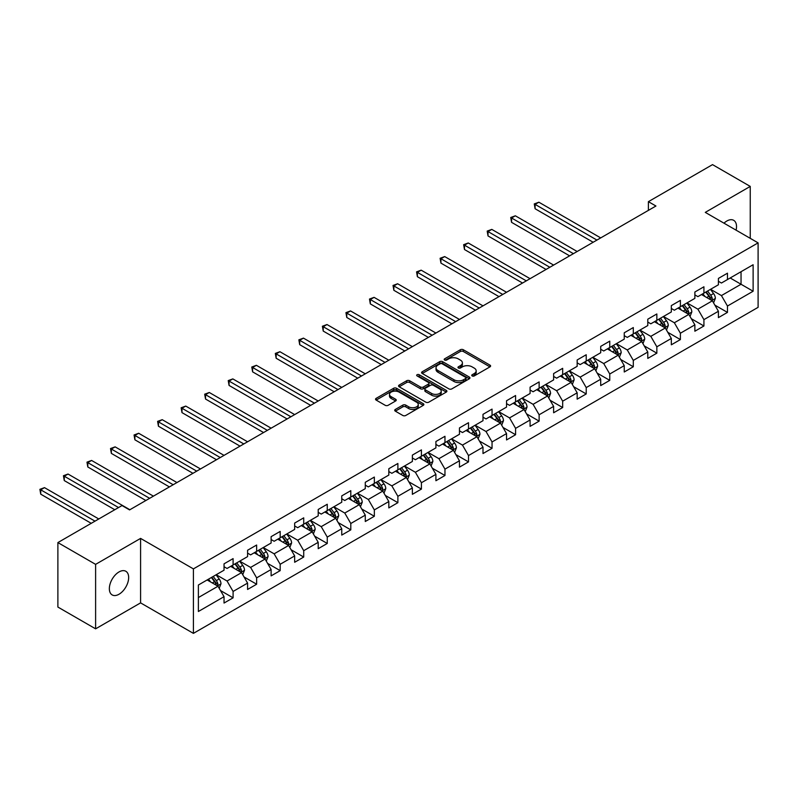<?xml version="1.0" encoding="UTF-8"?>
<svg xmlns="http://www.w3.org/2000/svg" width="798" height="798" viewBox="0 0 798 798"><rect width="100%" height="100%" fill="white"/><g stroke="black" fill="none" stroke-linecap="round" stroke-linejoin="round"><path stroke-width="1.2" d="M472.177 375.938A1.466 0.848 0 0 0 474.241 375.938L489.982 366.851A2.095 1.207 0 0 0 490.6 365.993A2.095 1.207 0 0 0 489.982 365.135L463.319 349.743A2.095 1.207 0 0 0 460.356 349.743L444.626 358.831A1.466 0.848 0 0 0 444.187 359.429A1.466 0.848 0 0 0 444.626 360.028A1.466 0.848 0 0 0 446.69 360.028L448.735 358.851A6.703 3.87 0 0 1 458.212 358.851L460.436 360.137A6.703 3.87 0 0 1 462.401 362.871A6.703 3.87 0 0 1 460.436 365.614L458.401 366.791A1.466 0.848 0 0 0 457.962 367.389A1.466 0.848 0 0 0 458.401 367.988A1.466 0.848 0 0 0 460.466 367.988L462.511 366.811A6.703 3.87 0 0 1 471.987 366.811L474.212 368.087A6.703 3.87 0 0 1 476.177 370.831A6.703 3.87 0 0 1 474.212 373.564L472.177 374.741A1.466 0.848 0 0 0 471.748 375.339A1.466 0.848 0 0 0 472.177 375.938L472.177 374.741M119.002 594.251A13.656 7.89 120 0 0 127.929 582.211A13.656 7.89 120 0 0 125.835 571.268A13.656 7.89 120 0 0 119.002 571.947A13.656 7.89 120 0 0 110.084 583.976A13.656 7.89 120 0 0 112.179 594.929A13.656 7.89 120 0 0 119.002 594.251M736.085 230.153A13.656 7.89 120 0 0 733.691 220.328A13.656 7.89 120 0 0 726.858 221.006A13.656 7.89 120 0 0 723.986 223.171M395.329 409.444A2.095 1.207 0 0 0 394.721 410.292A2.095 1.207 0 0 0 395.329 411.15L402.81 415.469A2.095 1.207 0 0 0 405.773 415.469L423.249 405.374A2.095 1.207 0 0 0 423.868 404.526A2.095 1.207 0 0 0 423.249 403.668L396.586 388.277A2.095 1.207 0 0 0 393.633 388.277L376.147 398.362A2.095 1.207 0 0 0 375.539 399.219A2.095 1.207 0 0 0 376.147 400.077L385.185 405.294A2.095 1.207 0 0 0 388.147 405.294L395.628 400.975A2.095 1.207 0 0 0 396.237 400.117A2.095 1.207 0 0 0 395.628 399.259L391.15 396.676A5.606 3.232 0 0 1 389.504 394.392A5.606 3.232 0 0 1 392.965 391.399A5.606 3.232 0 0 1 399.07 392.097L416.626 402.232A5.606 3.232 0 0 1 418.262 404.526A5.606 3.232 0 0 1 414.81 407.509A5.606 3.232 0 0 1 408.696 406.81L405.773 405.125A2.095 1.207 0 0 0 402.81 405.125L395.329 409.444L395.329 411.15M140.588 538.401L95.61 564.366L57.885 542.58L57.885 607.059L95.61 628.834L140.588 602.879L193.405 633.373L193.405 568.894L140.588 538.401L140.588 602.879M750.25 238.343L750.25 186.413L705.282 212.378L758.1 242.871L193.405 568.894M750.25 186.413L712.524 164.627L648.395 201.665L648.395 210.373M57.885 542.58L122.024 505.553L129.565 509.912L655.936 206.014L648.395 201.665M448.875 388.875A2.095 1.207 0 0 0 451.838 388.875L469.324 378.781A2.095 1.207 0 0 0 469.932 377.923A2.095 1.207 0 0 0 469.324 377.065L442.661 361.674A2.095 1.207 0 0 0 439.698 361.674L422.212 371.768A2.095 1.207 0 0 0 421.603 372.626A2.095 1.207 0 0 0 422.212 373.474L448.875 388.875M417.693 376.257A1.466 0.848 0 0 1 419.179 376.457L419.179 374.721L446.291 390.372A2.095 1.207 0 0 1 446.9 391.219A2.095 1.207 0 0 1 446.291 392.077L428.805 402.172A2.095 1.207 0 0 1 425.843 402.172L399.18 386.781L406.661 382.491L406.661 380.746L399.18 385.065A2.095 1.207 0 0 0 398.571 385.923A2.095 1.207 0 0 0 399.18 386.781L399.18 385.065M406.661 382.491A2.095 1.207 0 0 1 409.623 382.491L409.623 380.746A2.095 1.207 0 0 0 406.661 380.746M409.623 380.746L420.436 386.99A2.095 1.207 0 0 0 423.399 386.99L428.366 384.127A2.095 1.207 0 0 0 428.975 383.269A2.095 1.207 0 0 0 428.366 382.412L417.105 375.918A1.466 0.848 0 0 1 416.676 375.319A1.466 0.848 0 0 1 417.583 374.531A1.466 0.848 0 0 1 419.179 374.721M193.405 633.373L758.1 307.34L758.1 242.871M220.487 590.55L233.096 597.822L233.096 591.458L247.579 583.099L247.579 589.453L256.637 584.226L256.637 577.872L271.121 569.503L271.121 575.867L280.178 570.64L280.178 564.276L294.661 555.917L294.661 562.271L303.719 557.044L303.719 550.69L318.203 542.321L318.203 548.685L327.26 543.458L327.26 537.094L341.744 528.735L341.744 535.089L350.801 529.862L350.801 523.498L365.284 515.139L365.284 521.503L374.342 516.276L374.342 509.912L388.826 501.543L388.826 507.907L397.883 502.68L397.883 496.316L412.366 487.957L412.366 494.311L421.424 489.084L421.424 482.73L435.908 474.361L435.908 480.725L444.965 475.498L444.965 469.134L459.458 460.775L459.458 467.129L468.506 461.902L468.506 455.548L482.999 447.179L482.999 453.543L492.047 448.316L492.047 441.952L506.54 433.593L506.54 439.947L515.588 434.72L515.588 428.366L530.081 419.997L530.081 426.361L539.129 421.135L539.129 414.77L553.622 406.401L553.622 412.766L562.67 407.539L562.67 401.175L577.163 392.816L577.163 399.17L586.221 393.943L586.221 387.589L600.704 379.22L600.704 385.584L609.762 380.357L609.762 373.993L624.245 365.634L624.245 371.988L633.303 366.761L633.303 360.407L647.786 352.038L647.786 358.402L656.844 353.175L656.844 346.811L671.327 338.452L671.327 344.806L680.385 339.579L680.385 333.225L694.868 324.856L694.868 331.22L703.926 325.993L703.926 319.629L718.409 311.26L718.409 317.624L727.467 312.397L727.467 306.033L753.122 291.23L753.122 264.736L741.043 271.709L741.043 284.258L753.122 291.23M233.096 597.822L224.038 603.049L224.038 596.685L198.383 611.497L198.383 585.014L224.038 570.201L224.038 563.837L233.096 558.61L233.096 564.974L247.579 556.615L247.579 550.251L256.637 545.024L256.637 551.378L271.121 543.019L271.121 536.655L280.178 531.428L280.178 537.792L294.661 529.423L294.661 523.069L303.719 517.842L303.719 524.196L318.203 515.837L318.203 509.473L327.26 504.246L327.26 510.61L341.744 502.241L341.744 495.887L350.801 490.66L350.801 497.014L365.284 488.655L365.284 482.291L374.342 477.064L374.342 483.428L388.826 475.059L388.826 468.705L397.883 463.468L397.883 469.832L412.366 461.473L412.366 455.109L421.424 449.882L421.424 456.237L435.908 447.877L435.908 441.513L444.965 436.287L444.965 442.651L459.458 434.282L459.458 427.928L468.506 422.701L468.506 429.055L482.999 420.696L482.999 414.332L492.047 409.105L492.047 415.469L506.54 407.1L506.54 400.746L515.588 395.519L515.588 401.873L530.081 393.514L530.081 387.15L539.129 381.923L539.129 388.287L553.622 379.918L553.622 373.564L562.67 368.327L562.67 374.691L577.163 366.332L577.163 359.968L586.221 354.741L586.221 361.105L600.704 352.736L600.704 346.372L609.762 341.145L609.762 347.509L624.245 339.14L624.245 332.786L633.303 327.559L633.303 333.913L647.786 325.554L647.786 319.19L656.844 313.963L656.844 320.327L671.327 311.958L671.327 305.604L680.385 300.377L680.385 306.731L694.868 298.372L694.868 292.008L703.926 286.781L703.926 293.145L718.409 284.776L718.409 278.422L727.467 273.185L727.467 279.549L753.122 264.736M230.682 566.371L241.545 572.645L227.051 581.004L216.188 574.73M224.038 566.72L227.051 568.455L233.096 564.974M227.051 581.004L233.096 591.458M241.545 572.645L247.579 583.099M254.223 552.775L265.086 559.049L250.602 567.418L239.729 561.144M247.579 553.124L250.602 554.869L256.637 551.378M250.602 567.418L256.637 577.872M265.086 559.049L271.121 569.503M277.764 539.189L288.627 545.463L274.143 553.822L263.27 547.548M271.121 539.538L274.143 541.273L280.178 537.792M274.143 553.822L280.178 564.276M288.627 545.463L294.661 555.917M301.305 525.593L312.168 531.867L297.684 540.226L286.811 533.962M294.661 525.942L297.684 527.687L303.719 524.196M297.684 540.226L303.719 550.69M312.168 531.867L318.203 542.321M324.846 512.007L335.709 518.271L321.225 526.64L310.352 520.366M318.203 512.346L321.225 514.092L327.26 510.61M321.225 526.64L327.26 537.094M335.709 518.271L341.744 528.735M348.387 498.411L359.25 504.685L344.766 513.044L333.903 506.77M341.744 498.76L344.766 500.506L350.801 497.014M344.766 513.044L350.801 523.498M359.25 504.685L365.284 515.139M371.928 484.815L382.791 491.089L368.307 499.458L357.444 493.184M365.284 485.164L368.307 486.91L374.342 483.428M368.307 499.458L374.342 509.912M382.791 491.089L388.826 501.543M395.469 471.229L406.332 477.503L391.848 485.862L380.985 479.588M388.826 471.578L391.848 473.314L397.883 469.832M391.848 485.862L397.883 496.316M406.332 477.503L412.366 487.957M419.01 457.633L429.873 463.907L415.389 472.276L404.526 466.002M412.366 457.982L415.389 459.728L421.424 456.237M415.389 472.276L421.424 482.73M429.873 463.907L435.908 474.361M442.551 444.047L453.414 450.321L438.93 458.68L428.067 452.406M435.908 444.396L438.93 446.132L444.965 442.651M438.93 458.68L444.965 469.134M453.414 450.321L459.458 460.775M466.092 430.451L476.955 436.725L462.471 445.094L451.608 438.82M459.458 430.8L462.471 432.546L468.506 429.055M462.471 445.094L468.506 455.548M476.955 436.725L482.999 447.179M489.633 416.865L500.496 423.13L486.012 431.499L475.149 425.224M482.999 417.204L486.012 418.95L492.047 415.469M486.012 431.499L492.047 441.952M500.496 423.13L506.54 433.593M513.174 403.269L524.047 409.544L509.553 417.903L498.69 411.628M506.54 403.618L509.553 405.364L515.588 401.873M509.553 417.903L515.588 428.366M524.047 409.544L530.081 419.997M536.715 389.673L547.588 395.948L533.094 404.317L522.231 398.042M530.081 390.023L533.094 391.768L539.129 388.287M533.094 404.317L539.129 414.77M547.588 395.948L553.622 406.401M560.256 376.087L571.129 382.362L556.635 390.721L545.772 384.446M553.622 376.437L556.635 378.172L562.67 374.691M556.635 390.721L562.67 401.175M571.129 382.362L577.163 392.816M583.797 362.491L594.67 368.766L580.176 377.135L569.313 370.861M577.163 362.841L580.176 364.586L586.221 361.105M580.176 377.135L586.221 387.589M594.67 368.766L600.704 379.22M607.348 348.906L618.211 355.18L603.717 363.539L592.854 357.265M600.704 349.255L603.717 350.99L609.762 347.509M603.717 363.539L609.762 373.993M618.211 355.18L624.245 365.634M630.889 335.31L641.752 341.584L627.268 349.953L616.395 343.679M624.245 335.659L627.268 337.404L633.303 333.913M627.268 349.953L633.303 360.407M641.752 341.584L647.786 352.038M654.43 321.724L665.293 327.988L650.809 336.357L639.936 330.083M647.786 322.073L650.809 323.808L656.844 320.327M650.809 336.357L656.844 346.811M665.293 327.988L671.327 338.452M677.971 308.128L688.834 314.402L674.35 322.761L663.477 316.497M671.327 308.477L674.35 310.223L680.385 306.731M674.35 322.761L680.385 333.225M688.834 314.402L694.868 324.856M701.512 294.532L712.375 300.806L697.891 309.175L687.018 302.901M694.868 294.881L697.891 296.627L703.926 293.145M697.891 309.175L703.926 319.629M712.375 300.806L718.409 311.26M730.18 277.983L741.043 284.258L721.432 295.579L710.559 289.305M718.409 281.295L721.432 283.031L727.467 279.549M721.432 295.579L727.467 306.033M95.61 564.366L95.61 628.834M198.383 597.562L218.004 586.231L207.131 579.956M218.004 586.231L224.038 596.685M714.868 305.125L727.467 312.397M691.327 318.711L703.926 325.993M667.786 332.307L680.385 339.579M644.235 345.893L656.844 353.175M620.694 359.489L633.303 366.761M597.153 373.085L609.762 380.357M573.612 386.671L586.221 393.943M550.071 400.267L562.67 407.539M526.53 413.853L539.129 421.135M502.989 427.449L515.588 434.72M479.448 441.035L492.047 448.316M455.907 454.631L468.506 461.902M432.366 468.226L444.965 475.498M408.825 481.812L421.424 489.084M385.284 495.408L397.883 502.68M361.743 508.994L374.342 516.276M338.202 522.59L350.801 529.862M314.661 536.176L327.26 543.458M291.12 549.772L303.719 557.044M267.579 563.368L280.178 570.64M244.028 576.954L256.637 584.226M472.755 376.147L474.212 375.309A6.703 3.87 0 0 0 476.177 372.566L476.177 370.831M462.401 362.871L462.401 364.616A6.703 3.87 0 0 1 460.436 367.349L458.98 368.187M489.952 366.871L463.319 351.489A2.095 1.207 0 0 0 460.356 351.489L445.204 360.237M469.294 378.801L442.661 363.419A2.095 1.207 0 0 0 439.698 363.419L422.242 373.494M465.613 378.521A1.466 0.848 0 0 0 466.052 377.923A1.466 0.848 0 0 0 465.613 377.324L442.212 363.818A1.466 0.848 0 0 0 440.137 363.818L437.992 365.055A6.703 3.87 0 0 0 436.027 367.788A6.703 3.87 0 0 0 437.992 370.531L453.992 379.768A6.703 3.87 0 0 0 463.468 379.768L465.613 378.521L465.613 380.267A1.466 0.848 0 0 0 466.052 379.668L466.052 377.923M436.027 367.788L436.027 369.534A6.703 3.87 0 0 0 437.992 372.267L437.992 370.531M465.613 380.267L463.468 381.504A6.703 3.87 0 0 1 453.992 381.504L437.992 372.267M409.623 382.491L420.436 388.736A2.095 1.207 0 0 0 423.399 388.736L428.366 385.863A2.095 1.207 0 0 0 428.975 385.015L428.975 383.269M419.179 376.457L446.262 392.097M431.658 393.464A5.606 3.232 0 0 0 437.763 394.172A5.606 3.232 0 0 0 441.224 391.18A5.606 3.232 0 0 0 439.588 388.895L433.404 385.324A2.095 1.207 0 0 0 430.441 385.324L425.474 388.187A2.095 1.207 0 0 0 424.865 389.045A2.095 1.207 0 0 0 425.474 389.893L431.658 393.464L431.658 395.209A5.606 3.232 0 0 0 437.763 395.908A5.606 3.232 0 0 0 441.224 392.925L441.224 391.18M424.865 389.045L424.865 390.781A2.095 1.207 0 0 0 425.474 391.638L425.474 389.893M431.658 395.209L425.474 391.638M418.262 404.526L418.262 406.262A5.606 3.232 0 0 1 414.81 409.254A5.606 3.232 0 0 1 408.696 408.556L405.773 406.86A2.095 1.207 0 0 0 402.81 406.86L395.359 411.17M389.504 394.392L389.504 396.127A5.606 3.232 0 0 0 391.15 398.421L391.15 396.676M395.628 399.259L395.628 400.975L391.15 398.421M423.249 403.668L423.249 405.374L396.586 390.013A2.095 1.207 0 0 0 393.633 390.013L376.177 400.087L376.147 398.362M713.572 302.871L715.367 298.352A5.656 3.262 -120 0 0 713.562 293.534L710.439 289.375M705.013 296.557L702.898 293.734M600.704 237.904L538.879 202.213L535.099 204.388L535.099 208.747L593.153 242.263M711.497 300.307L712.305 298.592A5.656 3.262 -120 0 0 710.689 295.19L707.577 291.031M706.16 291.849L709.612 296.467A2.883 1.666 60 0 1 710.14 297.335L712.305 298.592M705.761 292.078L708.883 296.238A5.656 3.262 60 0 1 710.499 299.639M535.099 208.747L534.271 203.909L596.934 240.078M534.271 203.909L538.879 202.213M690.021 316.467L691.816 311.948A5.656 3.262 -120 0 0 690.021 307.13L686.898 302.971M681.472 310.153L679.357 307.33M577.163 251.5L515.338 215.799L511.558 217.984L511.558 222.333L569.612 255.849M687.956 313.893L688.764 312.188A5.656 3.262 -120 0 0 687.148 308.786L684.036 304.627M682.619 305.444L686.071 310.053A2.883 1.666 60 0 1 686.599 310.931L688.764 312.188M682.22 305.674L685.342 309.833A5.656 3.262 60 0 1 686.958 313.235M511.558 222.333L510.73 217.495L573.393 253.674M510.73 217.495L515.338 215.799M666.48 330.053L668.275 325.534A5.656 3.262 -120 0 0 666.47 320.716L663.357 316.567M657.931 323.739L655.816 320.916M553.622 265.086L491.797 229.395L488.017 231.57L488.017 235.929L546.071 269.445M664.415 327.489L665.223 325.774A5.656 3.262 -120 0 0 663.607 322.372L660.495 318.212M659.078 319.03L662.53 323.649A2.883 1.666 60 0 1 663.058 324.527L665.223 325.774M658.679 319.26L661.791 323.419A5.656 3.262 60 0 1 663.417 326.821M488.017 235.929L487.189 231.091L549.842 267.27M487.189 231.091L491.797 229.395M642.939 343.649L644.734 339.13A5.656 3.262 -120 0 0 642.929 334.312L639.816 330.153M634.39 337.335L632.275 334.512M530.081 278.682L468.256 242.981L464.476 245.166L464.476 249.515L522.53 283.031M640.874 341.075L641.682 339.369A5.656 3.262 -120 0 0 640.066 335.968L636.954 331.808M635.537 332.626L638.989 337.235A2.883 1.666 60 0 1 639.517 338.113L641.682 339.369M635.138 332.856L638.25 337.015A5.656 3.262 60 0 1 639.876 340.417M464.476 249.515L463.648 244.687L526.301 280.856M463.648 244.687L468.256 242.981M619.398 357.245L621.193 352.716A5.656 3.262 -120 0 0 619.388 347.898L616.275 343.748M610.849 350.93L608.734 348.098M506.54 292.268L444.705 256.577L440.935 258.751L440.935 263.111L498.989 296.627M617.333 354.671L618.141 352.955A5.656 3.262 -120 0 0 616.525 349.554L613.413 345.404M611.996 346.222L615.448 350.831A2.883 1.666 60 0 1 615.976 351.709L618.141 352.955M611.597 346.442L614.709 350.601A5.656 3.262 60 0 1 616.335 354.003M440.935 263.111L440.107 258.273L502.76 294.452M440.107 258.273L444.705 256.577M595.857 370.831L597.652 366.312A5.656 3.262 -120 0 0 595.847 361.494L592.734 357.334M587.308 364.516L585.193 361.694M482.999 305.863L421.164 270.163L417.394 272.347L417.394 276.707L475.448 310.223M593.792 368.267L594.6 366.551A5.656 3.262 -120 0 0 592.984 363.15L589.872 358.99M588.455 359.808L591.907 364.427A2.883 1.666 60 0 1 592.425 365.294L594.6 366.551M588.056 360.038L591.168 364.197A5.656 3.262 60 0 1 592.794 367.599M417.394 276.707L416.566 271.869L479.219 308.038M416.566 271.869L421.164 270.163M572.316 384.427L574.111 379.898A5.656 3.262 -120 0 0 572.306 375.09L569.193 370.93M563.767 378.112L561.652 375.289M459.449 319.449L397.623 283.759L393.853 285.933L393.853 290.292L451.907 323.808M570.251 381.853L571.059 380.147A5.656 3.262 -120 0 0 569.443 376.746L566.331 372.586M564.904 373.404L568.366 378.013A2.883 1.666 60 0 1 568.884 378.89L571.059 380.147M564.515 373.634L567.627 377.783A5.656 3.262 60 0 1 569.253 381.185M393.853 290.292L393.025 285.455L455.678 321.634M393.025 285.455L397.623 283.759M548.775 398.012L550.57 393.494A5.656 3.262 -120 0 0 548.765 388.676L545.652 384.516M540.226 391.698L538.101 388.875M435.908 333.045L374.082 297.355L370.312 299.529L370.312 303.888L428.366 337.404M546.71 395.449L547.518 393.733A5.656 3.262 -120 0 0 545.902 390.332L542.78 386.172M541.363 386.99L544.825 391.609A2.883 1.666 60 0 1 545.343 392.476L547.518 393.733M540.974 387.22L544.086 391.379A5.656 3.262 60 0 1 545.702 394.781M370.312 303.888L369.484 299.05L432.137 335.22M369.484 299.05L374.082 297.355M525.234 411.608L527.029 407.09A5.656 3.262 -120 0 0 525.224 402.272L522.111 398.112M516.685 405.294L514.56 402.471M412.366 346.641L350.541 310.941L346.771 313.125L346.771 317.474L404.825 350.99M523.169 409.035L523.977 407.329A5.656 3.262 -120 0 0 522.361 403.928L519.239 399.768M517.822 400.586L521.284 405.194A2.883 1.666 60 0 1 521.802 406.072L523.977 407.329M517.433 400.815L520.545 404.975A5.656 3.262 60 0 1 522.161 408.377M346.771 317.474L345.943 312.636L408.596 348.816M345.943 312.636L350.541 310.941M501.693 425.194L503.488 420.676A5.656 3.262 -120 0 0 501.683 415.858L498.57 411.698M493.134 418.88L491.019 416.057M388.826 360.227L327 324.537L323.23 326.711L323.23 331.07L381.284 364.586M499.628 422.631L500.436 420.915A5.656 3.262 -120 0 0 498.82 417.514L495.698 413.354M494.281 414.172L497.743 418.79A2.883 1.666 60 0 1 498.261 419.668L500.436 420.915M493.892 414.401L497.004 418.561A5.656 3.262 60 0 1 498.62 421.962M323.23 331.07L322.402 326.232L385.055 362.412M322.402 326.232L327 324.537M478.152 438.79L479.947 434.272A5.656 3.262 -120 0 0 478.142 429.454L475.029 425.294M469.593 432.476L467.478 429.653M365.284 373.823L303.459 338.123L299.689 340.307L299.689 344.656L357.743 378.172M476.087 436.217L476.895 434.511A5.656 3.262 -120 0 0 475.279 431.11L472.157 426.95M470.74 427.768L474.202 432.376A2.883 1.666 60 0 1 474.72 433.254L476.895 434.511M470.351 427.997L473.463 432.157A5.656 3.262 60 0 1 475.079 435.558M299.689 344.656L298.861 339.828L361.514 375.998M298.861 339.828L303.459 338.123M454.611 452.386L456.406 447.858A5.656 3.262 -120 0 0 454.601 443.04L451.488 438.89M446.052 446.062L443.937 443.239M341.744 387.409L279.918 351.719L276.148 353.893L276.148 358.252L334.202 391.768M452.546 449.813L453.354 448.097A5.656 3.262 -120 0 0 451.728 444.695L448.616 440.546M447.199 441.364L450.661 445.972A2.883 1.666 60 0 1 451.179 446.85L453.354 448.097M446.81 441.583L449.922 445.743A5.656 3.262 60 0 1 451.538 449.144M276.148 358.252L275.32 353.414L337.973 389.594M275.32 353.414L279.918 351.719M431.07 465.972L432.865 461.453A5.656 3.262 -120 0 0 431.06 456.636L427.947 452.476M422.511 459.658L420.396 456.835M318.203 401.005L256.377 365.304L252.607 367.489L252.607 371.848L310.661 405.364M429.005 463.399L429.813 461.693A5.656 3.262 -120 0 0 428.187 458.291L425.075 454.132M423.658 454.95L427.12 459.568A2.883 1.666 60 0 1 427.638 460.436L429.813 461.693M423.269 455.179L426.381 459.339A5.656 3.262 60 0 1 427.997 462.74M252.607 371.848L251.779 367.01L314.432 403.18M251.779 367.01L256.377 365.304M407.529 479.568L409.324 475.039A5.656 3.262 -120 0 0 407.519 470.231L404.406 466.072M398.97 473.254L396.855 470.421M294.661 414.591L232.836 378.9L229.066 381.075L229.066 385.434L287.12 418.95M405.464 476.995L406.272 475.289A5.656 3.262 -120 0 0 404.646 471.887L401.534 467.728M400.117 468.546L403.569 473.154A2.883 1.666 60 0 1 404.097 474.032L406.272 475.289M399.728 468.775L402.84 472.925A5.656 3.262 60 0 1 404.456 476.326M229.066 385.434L228.228 380.596L290.891 416.775M228.228 380.596L232.836 378.9M383.988 493.154L385.783 488.635A5.656 3.262 -120 0 0 383.978 483.817L380.855 479.658M375.429 486.84L373.314 484.017M271.121 428.187L209.295 392.496L205.525 394.671L205.525 399.03L263.579 432.546M381.913 490.59L382.731 488.875A5.656 3.262 -120 0 0 381.105 485.473L377.993 481.314M376.576 482.132L380.028 486.75A2.883 1.666 60 0 1 380.556 487.618L382.731 488.875M376.187 482.361L379.299 486.521A5.656 3.262 60 0 1 380.915 489.922M205.525 399.03L204.687 394.192L267.35 430.361M204.687 394.192L209.295 392.496M360.447 506.75L362.242 502.231A5.656 3.262 -120 0 0 360.437 497.413L357.314 493.254M351.888 500.436L349.773 497.613M247.579 441.783L185.754 406.082L181.984 408.257L181.984 412.616L240.028 446.132M358.372 504.176L359.19 502.471A5.656 3.262 -120 0 0 357.564 499.069L354.452 494.91M353.035 495.728L356.487 500.336A2.883 1.666 60 0 1 357.015 501.214L359.19 502.471M352.636 495.957L355.758 500.107A5.656 3.262 60 0 1 357.374 503.508M181.984 412.616L181.146 407.778L243.809 443.957M181.146 407.778L185.754 406.082M336.906 520.336L338.701 515.817A5.656 3.262 -120 0 0 336.896 510.999L333.773 506.84M328.347 514.022L326.232 511.199M224.038 455.369L162.213 419.678L158.443 421.853L158.443 426.212L216.487 459.728M334.831 517.772L335.639 516.057A5.656 3.262 -120 0 0 334.023 512.655L330.911 508.496M329.494 509.314L332.946 513.932A2.883 1.666 60 0 1 333.474 514.81L335.639 516.057M329.095 509.543L332.217 513.703A5.656 3.262 60 0 1 333.833 517.104M158.443 426.212L157.605 421.374L220.268 457.553M157.605 421.374L162.213 419.678M313.365 533.932L315.15 529.413A5.656 3.262 -120 0 0 313.355 524.595L310.232 520.436M304.806 527.618L302.691 524.795M200.498 468.965L138.672 433.264L134.892 435.449L134.892 439.798L192.946 473.314M311.29 531.358L312.098 529.653A5.656 3.262 -120 0 0 310.482 526.251L307.37 522.091M305.953 522.909L309.405 527.518A2.883 1.666 60 0 1 309.933 528.396L312.098 529.653M305.554 523.139L308.676 527.298A5.656 3.262 60 0 1 310.292 530.7M134.892 439.798L134.064 434.97L196.727 471.139M134.064 434.97L138.672 433.264M289.814 547.528L291.609 542.999A5.656 3.262 -120 0 0 289.814 538.181L286.691 534.032M281.265 541.204L279.15 538.381M176.957 482.551L115.131 446.86L111.351 449.035L111.351 453.394L169.405 486.91M287.749 544.954L288.557 543.239A5.656 3.262 -120 0 0 286.941 539.837L283.829 535.687M282.412 536.505L285.864 541.114A2.883 1.666 60 0 1 286.392 541.992L288.557 543.239M282.013 536.725L285.135 540.884A5.656 3.262 60 0 1 286.751 544.286M111.351 453.394L110.523 448.556L173.186 484.735M110.523 448.556L115.131 446.86M266.273 561.114L268.068 556.595A5.656 3.262 -120 0 0 266.263 551.777L263.15 547.618M257.724 554.8L255.609 551.977M153.416 496.147L91.59 460.446L87.81 462.631L87.81 466.98L145.864 500.506M264.208 558.54L265.016 556.834A5.656 3.262 -120 0 0 263.4 553.433L260.288 549.273M258.871 550.091L262.323 554.71A2.883 1.666 60 0 1 262.851 555.578L265.016 556.834M258.472 550.321L261.584 554.48A5.656 3.262 60 0 1 263.21 557.882M87.81 466.98L86.982 462.152L149.635 498.321M86.982 462.152L91.59 460.446M242.732 574.71L244.527 570.181A5.656 3.262 -120 0 0 242.722 565.373L239.609 561.213M234.183 568.395L232.068 565.563M129.874 509.732L68.039 474.042L64.269 476.216L64.269 480.576L114.782 509.732M240.667 572.136L241.475 570.43A5.656 3.262 -120 0 0 239.859 567.029L236.747 562.869M235.33 563.687L238.782 568.296A2.883 1.666 60 0 1 239.31 569.174L241.475 570.43M234.931 563.917L238.043 568.066A5.656 3.262 60 0 1 239.669 571.468M64.269 480.576L63.441 475.738L118.553 507.558M63.441 475.738L68.039 474.042M219.191 588.296L220.986 583.777A5.656 3.262 -120 0 0 219.181 578.959L216.068 574.799M210.642 581.981L208.527 579.158M98.782 518.969L44.498 487.638L40.728 489.812L40.728 494.171L91.241 523.328M217.126 585.732L217.934 584.016A5.656 3.262 -120 0 0 216.318 580.615L213.206 576.455M211.789 577.273L215.241 581.892A2.883 1.666 60 0 1 215.759 582.759L217.934 584.016M211.39 577.503L214.502 581.662A5.656 3.262 60 0 1 216.128 585.064M40.728 494.171L39.9 489.334L95.012 521.154M39.9 489.334L44.498 487.638M474.212 375.309L474.212 373.564M458.401 367.988L458.401 366.791M460.436 367.349L460.436 365.614M444.626 360.028L444.626 358.831M460.356 351.489L460.356 349.743M463.319 351.489L463.319 349.743M489.982 366.851L489.982 365.135M422.212 373.474L422.212 371.768M439.698 363.419L439.698 361.674M442.661 363.419L442.661 361.674M469.324 378.781L469.324 377.065M453.992 381.504L453.992 379.768M463.468 381.504L463.468 379.768M420.436 388.736L420.436 386.99M423.399 388.736L423.399 386.99M428.366 385.863L428.366 384.127M446.291 392.077L446.291 390.372M402.81 406.86L402.81 405.125M405.773 406.86L405.773 405.125M408.696 408.556L408.696 406.81M393.633 390.013L393.633 388.277M396.586 390.013L396.586 388.277M711.816 300.487L715.327 298.462M710.689 295.19L713.562 293.534M706.669 297.514L708.883 296.238M688.275 314.083L691.786 312.058M687.148 308.786L690.021 307.13M683.128 311.11L685.342 309.833M664.734 327.669L668.245 325.644M663.607 322.372L666.47 320.716M659.587 324.696L661.791 323.419M641.193 341.265L644.704 339.24M640.066 335.968L642.929 334.312M636.046 338.292L638.25 337.015M617.652 354.851L621.163 352.826M616.525 349.554L619.388 347.898M612.505 351.878L614.709 350.601M594.111 368.447L597.612 366.422M592.984 363.15L595.847 361.494M588.964 365.474L591.168 364.197M570.57 382.033L574.071 380.008M569.443 376.746L572.306 375.09M565.413 379.06L567.627 377.783M547.029 395.628L550.53 393.604M545.902 390.332L548.765 388.676M541.872 392.656L544.086 391.379M523.488 409.224L526.989 407.189M522.361 403.928L525.224 402.272M518.331 406.252L520.545 404.975M499.947 422.81L503.448 420.785M498.82 417.514L501.683 415.858M494.79 419.838L497.004 418.561M476.396 436.406L479.907 434.381M475.279 431.11L478.142 429.454M471.249 433.434L473.463 432.157M452.855 449.992L456.366 447.967M451.728 444.695L454.601 443.04M447.708 447.02L449.922 445.743M429.314 463.588L432.825 461.563M428.187 458.291L431.06 456.636M424.167 460.616L426.381 459.339M405.773 477.174L409.284 475.149M404.646 471.887L407.519 470.231M400.626 474.202L402.84 472.925M382.232 490.77L385.743 488.745M381.105 485.473L383.978 483.817M377.085 487.797L379.299 486.521M358.691 504.366L362.202 502.331M357.564 499.069L360.437 497.413M353.544 501.393L355.758 500.107M335.15 517.952L338.661 515.927M334.023 512.655L336.896 510.999M330.003 514.979L332.217 513.703M311.609 531.548L315.12 529.523M310.482 526.251L313.355 524.595M306.462 528.575L308.676 527.298M288.068 545.134L291.579 543.109M286.941 539.837L289.814 538.181M282.921 542.161L285.135 540.884M264.527 558.73L268.038 556.705M263.4 553.433L266.263 551.777M259.38 555.757L261.584 554.48M240.986 572.316L244.497 570.291M239.859 567.029L242.722 565.373M235.839 569.343L238.043 568.066M217.445 585.912L220.956 583.887M216.318 580.615L219.181 578.959M212.298 582.939L214.502 581.662"/></g></svg>
